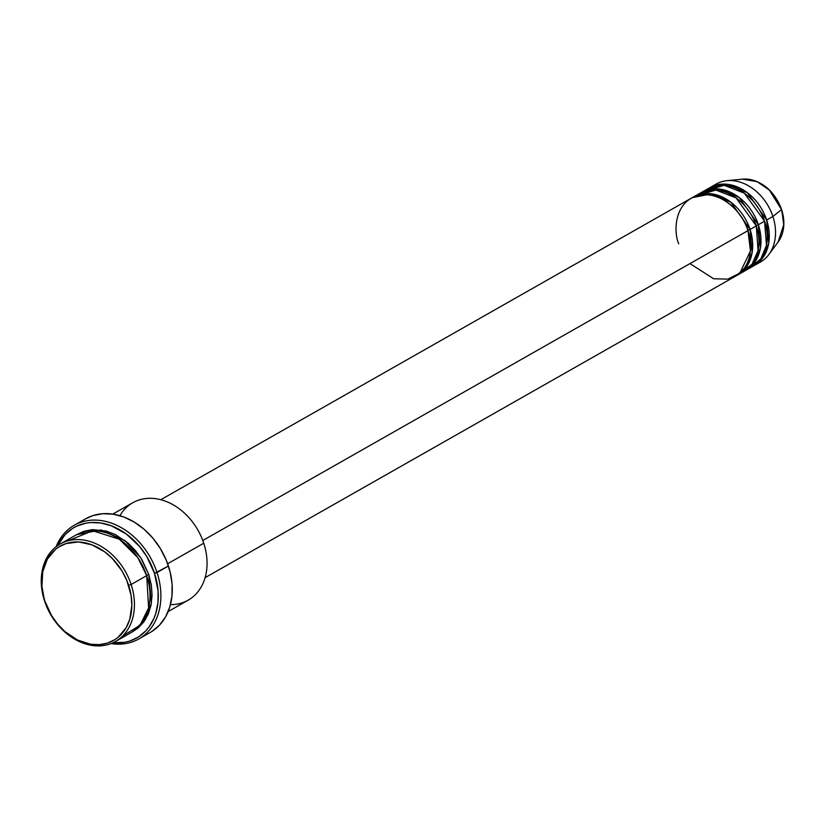 <?xml version="1.0" encoding="UTF-8"?>
<svg xmlns="http://www.w3.org/2000/svg" width="825" height="825" viewBox="0 0 825 825"><rect width="100%" height="100%" fill="white"/><g stroke="black" fill="none" stroke-linecap="round" stroke-linejoin="round"><path stroke-width="1.24" d="M754.184 265.588A44.828 34.495 60.4 0 1 753.132 266.155L763.868 256.266L768.735 243.21L766.662 220.017A44.828 34.495 60.4 0 1 754.184 265.588L760.403 262.051A44.828 34.495 -119.6 0 0 772.881 216.48L766.662 220.017L747.471 192.772L728.258 184.398L708.861 188.255A44.828 34.495 60.4 0 1 709.882 187.636A44.828 34.495 60.4 0 1 766.662 220.017L772.881 216.48A44.828 34.495 -119.6 0 0 716.1 184.099A44.828 34.495 -119.6 0 0 713.109 186.079A44.828 34.495 60.4 0 1 726.969 180.685A44.828 34.495 60.4 0 1 772.881 216.48L781.512 209.643A38.197 29.391 -119.6 0 0 742.397 179.149L757.092 181.665L769.312 190.018L781.43 209.406M689.978 263.598L713.635 278.767L727.846 279.118L739.829 273.147L750.441 250.955L747.986 230.629A44.828 34.495 -119.6 0 0 691.206 198.248L160.803 499.713M737.581 275.024A44.828 34.495 60.4 0 0 750.059 229.453L730.868 202.208L711.655 193.823L692.257 197.68A44.828 34.495 60.4 0 1 693.278 197.072A44.828 34.495 60.4 0 1 750.059 229.453L747.584 230.319L750.059 229.453L752.132 252.636L747.275 265.691L736.539 275.591A44.828 34.495 60.4 0 0 737.581 275.024L743.81 271.487A44.828 34.495 -119.6 0 0 756.288 225.916A44.828 34.495 -119.6 0 0 699.507 193.535A44.828 34.495 -119.6 0 0 696.517 195.515L715.935 190.08L736.065 197.907L756.288 225.916L750.059 229.453L756.288 225.916L758.062 250.676L752.029 264.268L739.447 273.467M745.882 270.301A44.828 34.495 60.4 0 0 758.361 224.74L739.169 197.495L719.957 189.111L700.559 192.968A44.828 34.495 60.4 0 1 701.58 192.359A44.828 34.495 60.4 0 1 758.361 224.74L756.133 225.462L758.361 224.74L760.433 247.923L755.576 260.978L744.831 270.868A44.828 34.495 60.4 0 0 745.882 270.301L752.111 266.764A44.828 34.495 -119.6 0 0 764.579 221.193A44.828 34.495 -119.6 0 0 707.809 188.822A44.828 34.495 -119.6 0 0 704.818 190.802L724.237 185.357L744.356 193.184L764.579 221.193L758.361 224.74L764.579 221.193L766.466 245.438L760.836 258.864L748.873 268.331M122.719 635.972L140.002 625.268L148.624 607.922L146.695 575.644L131.134 584.492A56.038 43.117 60.4 0 1 115.541 641.458A56.038 43.117 60.4 0 1 44.56 600.982L44.973 601.291A54.172 41.683 60.4 0 1 70.115 542.541A54.172 41.683 60.4 0 1 128.648 585.358L131.134 584.492A56.038 43.117 -119.6 0 0 70.579 540.21A56.038 43.117 -119.6 0 0 44.56 600.982A56.038 43.117 60.4 0 1 60.163 544.015A56.038 43.117 60.4 0 1 131.134 584.492L146.695 575.644A56.038 43.117 -119.6 0 0 75.714 535.178L60.163 544.015M119.883 515.687A56.038 43.117 60.4 0 1 163.587 500.528A56.038 43.117 60.4 0 1 203.744 543.221A56.038 43.117 -119.6 0 0 132.773 502.745L112.767 514.119M138.827 638.962A65.381 50.304 60.4 0 1 111.107 643.552A65.381 50.304 -119.6 0 0 157.018 572.509A65.381 50.304 60.4 0 1 138.827 638.962L150.233 632.476A65.381 50.304 -119.6 0 0 168.424 566.022L154.533 573.365A63.504 48.861 60.4 0 1 112.963 642.778L125.06 642.242L129.773 641.046L138.456 636.972L145.87 630.816L149.016 627.021L154.007 618.203L155.822 613.253L157.977 602.539L158.111 591.051L154.533 573.365L146.747 556.493L139.518 546.408L126.328 534.012L111.344 525.803L100.99 523.029L90.812 522.545L85.913 523.174L76.715 526.144L72.507 528.454L65.093 534.61L57.709 545.552A63.504 48.861 60.4 0 1 107.085 524.391A63.504 48.861 60.4 0 1 154.533 573.365L157.018 572.509A65.381 50.304 -119.6 0 0 106.611 521.658A65.381 50.304 -119.6 0 0 56.09 546.748A65.381 50.304 60.4 0 1 74.219 525.288A65.381 50.304 60.4 0 1 157.018 572.509L168.424 566.022A65.381 50.304 -119.6 0 0 85.625 518.801A65.381 50.304 -119.6 0 0 80.2 522.524L79.994 522.699M146.541 575.2L148.768 574.468L151.377 603.322L145.396 619.596L132.124 632.002L138.002 628.093L143.89 621.813L148.304 614.027L151.068 605.045L152.078 595.196L151.305 584.873L148.768 574.468L146.283 575.334M202.785 540.499L747.986 230.629L202.785 540.499M167.64 563.743L203.744 543.221L167.64 563.743M726.969 180.685L742.397 179.149C760.454 179.221 773.53 189.327 781.626 209.478L783.75 224.627L778.119 242.003A38.197 29.391 -119.6 0 0 781.512 209.643L772.881 216.48A44.828 34.495 60.4 0 1 768.9 254.461A44.828 34.495 60.4 0 1 757.175 263.608M44.973 601.291L51.614 615.687L57.781 624.288L65.062 631.702L77.447 639.973L90.637 644.232L99.32 644.645L107.528 643.077L114.933 639.602L118.243 637.189L126.256 627.526L129.742 619.379L131.856 605.395L131.103 595.413L126.813 580.418L122.007 570.962L112.324 558.484L104.589 551.781L91.812 544.789L78.602 541.963L66.093 543.572L58.688 547.047L55.378 549.46L47.365 559.123L42.745 571.735L41.92 586.214L44.56 600.982A56.038 43.117 -119.6 0 0 105.115 645.263A56.038 43.117 -119.6 0 0 131.134 584.492L128.648 585.358A54.172 41.683 60.4 0 1 103.507 644.108A54.172 41.683 60.4 0 1 44.973 601.291M115.541 641.458L131.093 632.61A56.038 43.117 -119.6 0 0 146.695 575.644L137.775 557.587L119.347 539.22L92.534 530.722L68.537 540.653M76.395 534.837L84.057 531.248L92.534 529.629L106.095 531.022L115.17 534.456L127.988 543.015L135.517 550.677L141.89 559.577L148.768 574.468L140.828 557.875L124.905 540.509L101.011 529.97L76.766 534.6M85.573 518.832L92.926 515.594L102.826 513.707L113.303 514.202L123.967 517.058L134.392 522.163L144.179 529.32L152.965 538.261L160.401 548.646L166.207 560.062L170.156 572.076L172.105 584.224L171.961 596.042L169.744 607.087L165.547 616.914L159.503 625.154L151.872 631.496M168.145 611.552L188.152 600.188A56.038 43.117 -119.6 0 0 203.744 543.221A56.038 43.117 60.4 0 1 170.435 604.632M205.105 577.655L735.508 276.2A44.828 34.495 -119.6 0 0 747.986 230.629C745.336 218.078 725.361 190.895 699.538 195.205C674.097 200.661 673.303 231.794 678.738 243.818M693.278 197.072L699.507 193.535M74.219 525.288L85.625 518.801M709.882 187.636L716.1 184.099M701.58 192.359L707.809 188.822M768.9 254.461L778.119 242.003C784.327 232.939 785.493 222.1 781.626 209.478"/></g></svg>
